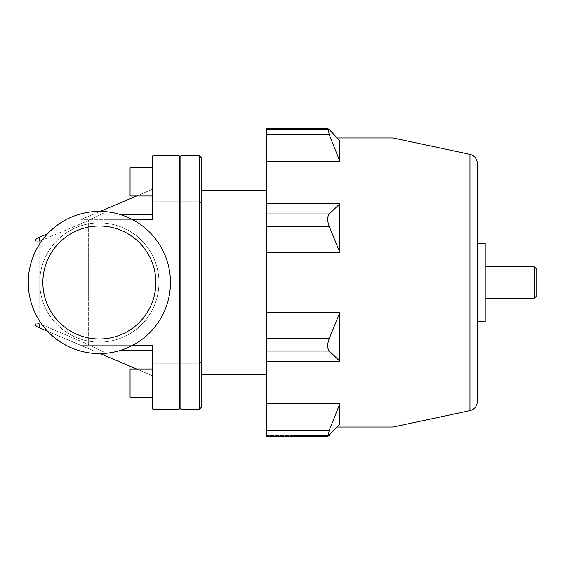 <?xml version="1.0" encoding="UTF-8"?>
<svg xmlns="http://www.w3.org/2000/svg" width="565" height="565" viewBox="0 0 565 565"><rect width="100%" height="100%" fill="white"/><g stroke="black" fill="none" stroke-linecap="round" stroke-linejoin="round"><path stroke-width="0.42" stroke-dasharray="2.83 2.12" d="M132.062 219.368L81.48 219.368L152.72 219.368L152.72 214.382L152.72 219.368L81.48 219.368L93.225 214.382L81.48 219.368L152.72 219.368L152.72 155.919L179.282 155.919L179.282 409.081L152.72 409.081L152.72 345.632L152.72 350.618L152.72 345.632L81.48 345.632L152.72 345.632L81.48 345.632L93.225 350.618L47.587 331.245M100.245 353.598L152.72 375.873L152.72 350.618L152.72 375.873L136.511 368.994M119.745 214.382L152.72 214.382L152.72 189.127L100.245 211.402M136.511 196.006L152.72 189.127L152.72 214.382M152.72 181.944L152.72 167.883L152.72 181.944M152.72 383.056L152.72 368.994L152.72 383.056M152.72 167.883L130.056 167.883L130.056 196.006L130.056 167.883L130.056 196.006L152.72 196.006M47.587 233.755L40.249 236.869A4.689 2.204 -113 0 0 39.734 241.184L35.051 242.18L35.051 322.82A4.689 4.689 0 0 0 37.904 327.135L81.48 345.632L132.062 345.632M35.051 312.841L35.051 252.16L35.051 312.841M39.734 282.5A59.615 59.615 0 0 1 129.159 230.873A59.615 59.615 0 0 1 129.159 334.127A59.615 59.615 0 0 1 39.734 282.5A59.615 59.615 0 0 0 129.159 334.127A59.615 59.615 0 0 0 129.159 230.873A59.615 59.615 0 0 0 39.734 282.5A59.615 59.615 0 0 1 129.159 230.873A59.615 59.615 0 0 1 129.159 334.127A59.615 59.615 0 0 1 39.734 282.5A59.615 59.615 0 0 1 129.159 230.873A59.615 59.615 0 0 1 129.159 334.127A59.615 59.615 0 0 1 39.734 282.5M40.249 236.869A4.689 2.204 67 0 0 39.734 241.184L39.734 323.816L35.051 322.82L39.734 323.816L88.317 344.438L88.317 220.562A4.689 2.204 67 0 1 88.825 216.247L106.799 208.619L88.825 216.247A4.689 2.204 -113 0 0 88.317 220.562L103.939 212.934L88.317 220.562L39.734 241.184L88.317 220.562L88.317 344.438A4.689 2.204 -67 0 0 88.825 348.753L37.904 327.135A4.689 4.689 0 0 1 35.051 322.82L35.051 242.18L39.734 241.184L39.734 323.816A4.689 2.204 -67 0 0 40.249 328.131L88.825 348.753A4.689 2.204 113 0 1 88.317 344.438L103.939 352.066L88.317 344.438L39.734 323.816A4.689 2.204 113 0 0 40.249 328.131M152.72 397.117L130.056 397.117L130.056 368.994L130.056 397.117L130.056 368.994L152.72 368.994M179.282 201.98L152.72 201.98M179.282 363.02L152.72 363.02M37.904 237.865A4.689 4.689 0 0 0 35.051 242.18A4.689 4.689 0 0 1 37.904 237.865A4.689 4.689 0 0 0 35.051 242.18A4.689 4.689 0 0 1 37.904 237.865M28.25 282.5A71.105 71.105 0 0 1 134.901 220.922A71.105 71.105 0 0 1 134.901 344.078A71.105 71.105 0 0 1 28.25 282.5A71.105 71.105 0 0 1 134.901 220.922A71.105 71.105 0 0 1 134.901 344.078A71.105 71.105 0 0 1 28.25 282.5A71.105 71.105 0 0 1 134.901 220.922A71.105 71.105 0 0 1 134.901 344.078A71.105 71.105 0 0 1 28.25 282.5M42.862 282.5A56.493 56.493 0 0 1 127.598 233.578A56.493 56.493 0 0 1 127.598 331.422A56.493 56.493 0 0 1 42.862 282.5A56.493 56.493 0 0 1 127.598 233.578A56.493 56.493 0 0 1 127.598 331.422A56.493 56.493 0 0 1 42.862 282.5A56.493 56.493 0 0 0 127.598 331.422A56.493 56.493 0 0 0 127.598 233.578A56.493 56.493 0 0 0 42.862 282.5M35.051 322.82A4.689 4.689 0 0 0 37.904 327.135A4.689 4.689 0 0 1 35.051 322.82M179.282 362.568L179.282 202.432L179.282 362.568L180.849 363.02L180.849 409.081L179.282 407.513M179.282 157.487L179.282 202.432L179.282 157.487L180.849 155.919L180.849 363.02L199.6 363.02L199.6 201.98L201.161 202.432L201.161 362.568L199.6 363.02L199.6 409.081L201.161 407.513L201.161 362.568M179.282 202.432L180.849 201.98L199.6 201.98L199.6 155.919L201.161 157.487L201.161 202.432M199.6 155.919L180.849 155.919M199.6 409.081L180.849 409.081M339.848 312.551L329.275 338.491C327.163 344.142 327.163 348.337 329.275 351.056L339.848 361.233L339.848 312.551L266.405 312.551L266.405 361.233L339.848 361.233M329.275 435.438L339.848 423.891L339.848 403.728L329.275 430.233L328.06 436.251L329.275 435.438L266.405 435.438L266.405 423.891L339.848 423.891L266.405 423.891L266.405 436.251L266.405 435.438L329.275 435.438M339.848 203.767L329.275 213.944C327.163 216.663 327.163 220.859 329.275 226.509L339.848 252.449L339.848 203.767L266.405 203.767L266.405 252.449L339.848 252.449M329.275 134.767L328.06 128.749L266.405 128.749L266.405 134.767L329.275 134.767L339.848 161.272L339.848 141.109L337.143 137.952L266.405 137.952L266.405 141.109L339.848 141.109L266.405 141.109L266.405 129.562L266.405 137.952M328.06 128.749L329.275 129.562L266.405 129.562L329.275 129.562M266.405 134.767L266.405 161.272L339.848 161.272M339.848 403.728L266.405 403.728L266.405 436.251L328.06 436.251M477.368 321.57L477.368 282.5M392.986 137.952L392.986 427.048M485.18 243.43L485.18 321.57M266.405 423.891L266.405 427.048L266.405 423.891M266.405 361.233L266.405 403.728M266.405 252.449L266.405 312.551M266.405 161.272L266.405 203.767M266.405 282.5L266.405 190.299L266.405 282.5M201.161 282.5L201.161 190.299L201.161 282.5M534.405 298.129L534.405 266.871M536.75 269.215L536.75 295.785M485.18 282.5L485.18 266.871L485.18 282.5M152.72 350.618L119.745 350.618M266.405 226.509L329.275 226.509M266.405 213.944L329.275 213.944M266.405 351.056L329.275 351.056M266.405 338.491L329.275 338.491M266.405 430.233L329.275 430.233M469.946 410.656L469.946 154.344M106.799 356.381L104.949 354.968L103.939 352.066L103.939 212.934L104.949 210.032L106.799 208.619M337.143 427.048L266.405 427.048"/><path stroke-width="0.85" d="M100.245 211.402L136.511 196.006M132.062 345.632L152.72 345.632L152.72 409.081L179.282 409.081L179.282 155.919L152.72 155.919L152.72 219.368L132.062 219.368M136.511 368.994L100.245 353.598M152.72 196.006L130.056 196.006L130.056 167.883L152.72 167.883M35.051 242.18L35.051 252.16L35.051 242.18A4.689 4.689 0 0 1 37.904 237.865L47.587 233.755M35.051 322.82L35.051 312.841L35.051 322.82A4.689 4.689 0 0 0 37.904 327.135L40.249 328.131M47.587 331.245L37.904 327.135M179.282 363.02L152.72 363.02M179.282 201.98L152.72 201.98M40.249 236.869L37.904 237.865M152.72 368.994L130.056 368.994L130.056 397.117L152.72 397.117M28.25 282.5A71.105 71.105 0 0 1 134.901 220.922A71.105 71.105 0 0 1 134.901 344.078A71.105 71.105 0 0 1 28.25 282.5M42.862 282.5A56.493 56.493 0 0 1 127.598 233.578A56.493 56.493 0 0 1 127.598 331.422A56.493 56.493 0 0 1 42.862 282.5M179.282 202.432L180.849 201.98L199.6 201.98L199.6 409.081L201.161 407.513L201.161 157.487L199.6 155.919L199.6 201.98L201.161 202.432M179.282 362.568L180.849 363.02L199.6 363.02L201.161 362.568M199.6 155.919L180.849 155.919L180.849 409.081L179.282 407.513M179.282 157.487L180.849 155.919M199.6 409.081L180.849 409.081M329.275 430.233L339.848 403.728L339.848 423.891L328.06 436.251L329.275 430.233L266.405 430.233L266.405 403.728L339.848 403.728M329.275 338.491L339.848 312.551L339.848 361.233L329.275 351.056C327.163 348.337 327.163 344.142 329.275 338.491L266.405 338.491L266.405 312.551L339.848 312.551M477.368 163.511L477.368 243.43L485.18 243.43L485.18 321.57L477.368 321.57L477.368 401.489L477.368 163.511C477.044 158.716 474.572 155.658 469.946 154.344L469.946 410.656L392.986 427.048L392.986 137.952L337.143 137.952L329.275 129.562L339.848 141.109L339.848 161.272L329.275 134.767L328.06 128.749L329.275 129.562M329.275 213.944L339.848 203.767L339.848 252.449L329.275 226.509C327.163 220.859 327.163 216.663 329.275 213.944L266.405 213.944L266.405 203.767L339.848 203.767M328.06 436.251L266.405 436.251L266.405 430.233M339.848 361.233L266.405 361.233L266.405 338.491M339.848 252.449L266.405 252.449L266.405 213.944M339.848 161.272L266.405 161.272L266.405 128.749L328.06 128.749M477.368 282.5L477.368 243.43M266.405 203.767L266.405 161.272M266.405 312.551L266.405 252.449M266.405 403.728L266.405 361.233M534.405 298.129L536.75 295.785L536.75 269.215L534.405 266.871L534.405 298.129L485.18 298.129M152.72 214.382L119.745 214.382M119.745 350.618L152.72 350.618M266.405 351.056L329.275 351.056M266.405 226.509L329.275 226.509M266.405 134.767L329.275 134.767M469.946 410.656C474.572 409.343 477.044 406.284 477.368 401.489M469.946 154.344L392.986 137.952M392.986 427.048L337.143 427.048M266.405 190.299L201.161 190.299M266.405 374.701L201.161 374.701M534.405 266.871L485.18 266.871"/></g></svg>
